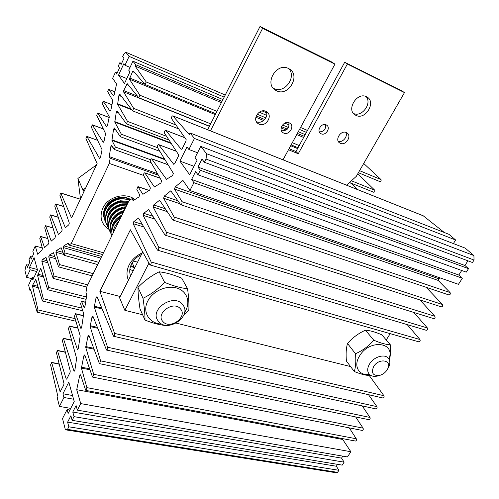 <?xml version="1.0" encoding="UTF-8"?>
<svg xmlns="http://www.w3.org/2000/svg" width="499" height="499" viewBox="0 0 499 499"><rect width="100%" height="100%" fill="white"/><g stroke="black" fill="none" stroke-linecap="round" stroke-linejoin="round"><path stroke-width="0.75" d="M369.491 374.443C358.775 376.084 353.061 365.898 359.586 355.906C369.46 338.796 395.938 342.052 388.896 358.993M389.401 360.01C390.486 355.868 390.798 350.791 390.324 344.778C386.008 344.597 380.494 343.075 373.77 340.199C368.773 346.044 362.686 350.56 355.5 353.747C356.136 361.101 355.737 367.021 354.29 371.512C360.97 374.262 366.509 375.628 370.9 375.591M390.324 344.778L381.86 334.823C375.423 332.035 369.959 330.488 365.474 330.188C358.469 333.32 352.481 337.754 347.516 343.493C346.144 348.109 345.782 353.972 346.431 361.089L354.29 371.512M347.516 343.493L355.5 353.747M365.474 330.188L373.77 340.199M109.15 229.496C101.328 224.382 99.201 217.29 102.775 208.208C107.896 196.594 125.76 191.878 134.88 199.531M130.651 199.55C122.685 194.329 109.106 198.59 105.04 207.709C103.193 211.713 103.05 215.587 104.609 219.329M71.22 243.581L68.924 245.021L68.238 243.107L63.903 245.857L63.348 247.591L65.026 252.981L64.128 255.307L61.109 247.685L56.468 250.567L55.925 252.269L59.518 264.589L58.633 266.903L53.443 252.7L49.289 255.114L48.752 256.792L54.06 276.084L53.187 278.386L45.977 257.428L42.346 259.511L41.822 261.158L48.653 287.468L47.655 289.576L40.768 268.337L37.587 275.442L43.301 298.751L42.446 301.034L35.766 279.334L32.759 285.016L32.529 286.258L37.993 309.929L37.157 312.199L30.589 289.663L30.065 290.78L28.618 285.072L32.167 277.456L32.815 279.927L37.487 269.922L34.057 257.615L29.51 267.433L30.14 269.809L26.653 277.338L24.95 270.639L25.68 266.822L26.64 264.744L27.339 267.439L29.759 262.2L29.042 259.53L30.42 256.536L31.15 259.199L33.583 253.922L32.847 251.284L35.279 246.013L37.643 254.228L41.991 250.124L42.459 248.533L39.795 238.559L40.612 236.439L44.554 247.604L48.403 244.061L48.883 242.452L44.742 227.843L45.571 225.71L51.235 241.111L55.002 237.823L55.483 236.195L49.732 217.034L50.574 214.888L58.383 234.349L61.683 231.511L62.175 229.864L54.771 206.124L55.62 203.972L65.363 227.75L68.812 224.781L69.305 223.103L59.849 195.128L60.71 192.963L71.557 217.982L97.137 163.622L85.928 138.641L86.851 136.414L99.657 158.62L100.474 157.528L102.058 149.681L91.286 127.033L92.29 124.869L103.231 142.346L104.042 141.236L105.582 133.595L96.694 115.325L97.642 113.073L106.636 126.808L107.453 125.686L109.262 116.797L102.152 103.511L103.106 101.247L110.061 111.208L110.872 110.073L112.805 100.642L107.653 91.591L108.626 89.309L113.479 95.814L114.259 94.629L116.579 84.025L112.643 78.299L115.425 72.255L116.697 74.045L119.517 67.945L118.226 66.186L119.835 62.706L121.138 64.446L123.977 58.302L122.654 56.593L123.783 54.142L125.792 52.227L129.104 56.381L124.975 65.275L123.814 63.741L118.525 75.168L124.482 83.514L129.94 71.819L128.73 70.216L132.934 61.19L135.765 64.751L135.142 66.093L146.201 81.967L145.084 84.493L133.221 71.001L132.559 71.613L129.403 79.166L139.901 95.234L138.803 97.748L127.239 83.682L123.696 90.575L123.496 91.791L133.67 108.377L132.584 110.865L119.766 94.18L118.905 95.471L117.627 104.26L127.495 121.382L126.428 123.852L117.122 110.934L116.261 112.219L114.801 122.13L121.382 134.256L120.334 136.714L114.433 128L113.566 129.272L111.926 140.344L115.331 147.005L114.302 149.451L111.639 145.303L110.828 146.625L109.25 156.599L110.129 158.22L109.306 163.46L71.22 243.581L103.48 252.787M68.924 245.021L102.601 254.584M109.306 163.46L143.562 175.399M110.129 158.22L158.376 175.218M109.25 156.599L157.459 173.627M115.331 147.005L150.642 159.761M121.382 134.256L157.653 147.741M127.495 121.382L166.572 136.327M133.67 108.377L176.016 125.031M351.109 183.158L357.29 189.458M351.402 180.769L374.755 190.213C375.105 191.373 374.755 192.053 373.701 192.246L349.475 182.503M139.901 95.234L210.634 123.839M357.777 173.795L374.755 190.213M359.579 170.664L380.993 179.565C381.348 180.732 380.993 181.411 379.914 181.605L379.833 181.549M146.201 81.967L216.959 111.377M292.308 142.702L299.213 145.571M363.721 163.466L380.993 179.565M135.142 66.093L221.394 102.632M255.837 117.221L263.665 120.54M281.162 127.95L286.158 130.071M296.737 134.549L303.635 137.475M135.765 64.751L222.024 101.397M256.243 115.93L264.726 119.535M281.517 126.665L287.324 129.135M297.36 133.395L304.259 136.327M132.934 61.19L222.947 99.575M257.216 114.19L265.867 117.883M282.503 124.975L288.509 127.538M298.277 131.705L305.182 134.649M118.525 75.168L126.79 78.574M124.975 65.275L130.039 67.409M129.104 56.381L224.182 97.143M259.28 112.188L266.697 115.363M284.767 123.116L289.245 125.031M299.512 129.434L306.411 132.391M125.792 52.227L225.242 95.047M262.2 110.959L266.585 112.849M300.566 127.482L307.465 130.457M119.835 62.706L121.6 63.448M115.425 72.255L117.19 72.985M108.682 89.365L114.87 91.835M103.168 101.303L112.038 104.765M97.704 113.142L109.237 117.527M92.29 124.869L103.33 128.967M86.92 136.489L97.623 140.362M60.797 193.069L80.358 199.276M55.707 204.091L63.716 206.561M50.667 215.013L58.252 217.296M45.665 225.841L53.025 227.993M40.712 236.576L47.785 238.591M35.279 246.013L42.309 247.959M30.42 256.536L32.161 257.004M26.64 264.744L28.374 265.2M26.653 277.338L31.63 278.604M30.14 269.809L36.739 271.531M29.51 267.433L37.369 269.491M32.167 277.456L33.782 277.868M30.065 290.78L30.975 291.004M37.993 309.929L75.181 318.674M43.301 298.751L81.955 308.157M48.653 287.468L86.464 296.986M54.06 276.084L87.755 284.854M59.518 264.589L93.244 273.658M65.026 252.981L98.783 262.362M366.472 96.731L366.777 96.893C376.608 101.69 365.58 120.409 355.993 115.4L355.35 115.063C345.838 110.129 356.991 91.585 366.472 96.731M366.017 96.532C372.516 103.231 361.738 117.683 353.485 113.448M346.362 132.553L346.917 132.853C352.194 135.878 345.77 146.014 340.318 143.313L339.651 142.945C334.473 139.882 340.948 129.809 346.362 132.553M345.807 132.347C348.183 136.402 342.651 142.976 338.253 141.342M326.128 124.856L326.627 125.13C331.037 127.707 325.76 136.071 321.188 133.807L320.601 133.483C316.272 130.881 321.581 122.561 326.128 124.856M325.479 124.638C326.034 129.291 323.976 131.705 319.316 131.879M289.058 148.69L295.963 151.521L344.703 62.263L401.62 90.749L404.483 92.602L356.298 176.365L346.518 185.16M288.484 149.75L298.259 153.748L347.366 64.034L404.483 92.602M295.963 151.521L298.259 153.748M344.703 62.263L347.366 64.034M128.43 280.22C126.316 275.392 126.553 270.29 129.135 264.913C131.923 259.586 136.296 255.594 142.24 252.931M141.467 254.465C136.982 256.723 133.67 259.904 131.53 264.015C129.522 268.15 129.204 272.148 130.57 275.991M133.152 270.895L129.865 269.298M86.907 286.588L85.965 292.508L86.801 294.834L84.967 306.411L84.063 307.546L81.562 301.196L80.595 303.748L83.689 313.771L81.686 327.151L80.776 328.273L75.599 313.915L74.47 316.216L80.189 335.858L78.331 348.339L77.42 349.443L69.529 326.277L68.407 328.56L76.615 358.419L74.912 369.965L73.989 371.044L63.329 338.272L62.406 340.78L70.253 371.013L69.991 372.585L66.854 378.841L66.224 379.065L57.373 350.379L56.468 352.874L63.978 383.55L63.716 385.116L60.154 391.734L51.671 362.63L50.586 364.844L57.928 396.655L57.285 397.946L59.437 406.417L63.934 397.491L62.949 393.767L68.806 382.109L74.226 401.52L68.157 413.44L67.122 409.529L62.525 418.574L65.375 429.795L67.515 429.377L68.831 426.807L67.615 422.142L70.895 415.723L72.137 420.351L74.033 416.653L72.779 412.037L76.085 405.562L77.37 410.141L80.726 403.597L76.715 389.688L79.647 375.741L80.564 374.811L85.622 390.093L85.884 390.424L86.882 387.636L81.431 368.069L83.832 355.849L84.743 354.889L92.421 376.801L92.683 377.119L93.693 374.319L85.766 347.441L87.961 336.207L88.878 335.228L99.301 363.359L99.55 363.665L100.586 360.846L90.157 326.539L91.972 317.121L92.889 316.11L106.505 350.049C107.329 349.656 107.684 348.714 107.559 347.217L94.267 307.016L96.076 297.604L96.993 296.581L113.541 336.276C114.383 335.883 114.745 334.935 114.614 333.426L99.85 291.273L130.389 229.777L149.956 264.932C150.923 264.532 151.322 263.559 151.153 262L133.189 223.677L133.757 221.681L138.529 218.044L157.503 250.149C158.495 249.749 158.907 248.764 158.726 247.192L143.151 215.343L143.737 213.31L148.615 209.586L165.138 235.185C166.161 234.786 166.579 233.794 166.392 232.21L153.131 207.004L153.717 204.939L159.58 200.224L172.872 220.04C173.92 219.635 174.344 218.637 174.151 217.046L163.635 198.228L164.227 196.126L170.783 190.849L180.694 204.702C181.773 204.297 182.21 203.299 182.004 201.696L174.531 189.115L175.137 186.975L182.94 180.432L189.901 190.543L193.924 182.69L191.61 179.428L195.62 171.575L197.978 174.781L200.305 170.24L197.928 167.065L201.976 159.137L204.397 162.262L206.037 159.05L206.611 153.729L200.76 146.382L195.059 157.609L197.068 160.26L189.67 174.793L179.889 161.096L186.988 146.974L188.89 149.482L194.448 138.454L190.063 132.946L189.264 134.549L172.779 115.818C171.806 116.236 171.388 117.159 171.531 118.594L186.152 139.601L185.959 141.142L182.172 148.702L181.287 149.313L165.656 130.295C164.701 130.707 164.29 131.624 164.433 133.046L178.58 154.721L178.38 156.268L174.638 163.741L173.771 164.327L158.613 144.61C157.678 145.022 157.279 145.933 157.41 147.348L173.334 173.328L172.648 175.492L166.46 179.291L151.64 158.769C150.729 159.175 150.336 160.079 150.467 161.483L161.607 180.825L160.94 182.946L154.409 186.975L144.754 172.773C143.862 173.172 143.475 174.07 143.593 175.467L150.392 187.998L149.731 190.075L142.895 194.311L137.936 186.62L136.801 189.302L139.658 194.866L139.015 196.899L133.139 200.642L132.06 198.652L129.085 200.554L86.907 286.588M134.83 199.563L132.06 198.652M149.095 190.487L138.061 186.745M160.11 178.23L144.866 172.885M168.107 164.795L151.746 158.869M176.347 151.303L158.707 144.704M184.886 137.774L165.743 130.376M444.347 232.522L423.283 215.83L172.86 115.887M453.385 243.574L455.637 240L448.981 234.337L190.063 132.946M455.637 240L194.448 138.454M197.523 152.756L188.89 149.482M193.999 166.292L179.889 161.096M204.397 162.262L472.466 262.511L474.05 260.041L473.913 255.557L465.162 248.103L200.76 146.382M473.913 255.557L206.611 153.729M474.05 260.041L206.037 159.05M197.978 174.781L466.266 272.148L468.517 268.655L464.925 265.487L197.928 167.065M464.925 265.487L467.919 260.809M468.517 268.655L200.305 170.24M189.901 190.543L458.45 284.311L462.348 278.249L458.812 275.03L191.61 179.428M458.812 275.03L461.712 270.495M462.348 278.249L193.924 182.69M180.775 204.733L448.875 294.94C450.204 294.772 450.603 293.98 450.073 292.57L438.178 280.419L438.602 278.667L440.168 277.931M450.073 292.57L182.004 201.696M172.947 220.065L441.266 306.841C442.569 306.667 442.956 305.881 442.432 304.477L174.151 217.046M442.432 304.477L426.208 287.312M165.213 235.204L433.731 318.63C435.003 318.443 435.377 317.657 434.866 316.272L166.392 232.21M434.866 316.272L419.965 299.955M157.572 250.167L426.271 330.301C427.512 330.107 427.874 329.328 427.369 327.949L158.726 247.192M427.369 327.949L413.821 312.443M150.018 264.95L418.879 341.859C420.089 341.659 420.445 340.879 419.952 339.52L151.153 262M419.952 339.52L407.209 324.618M120.184 296.518L99.85 291.273M113.579 336.282L382.97 398.002C384.037 397.778 384.349 397.011 383.906 395.701L114.614 333.426M383.906 395.701L369.266 375.529M106.543 350.055L375.99 408.918C377.032 408.681 377.338 407.92 376.901 406.623L107.559 347.217M376.901 406.623L368.505 394.69M99.588 363.671L369.073 419.728C370.09 419.484 370.389 418.723 369.959 417.438L100.586 360.846M369.959 417.438L362.237 405.912M92.714 377.125L362.224 430.431C363.216 430.188 363.503 429.427 363.085 428.154L93.693 374.319M363.085 428.154L355.662 416.933M85.915 390.43L355.431 441.041C356.398 440.792 356.679 440.037 356.274 438.771L86.882 387.636M356.274 438.771L349.281 427.874M77.37 410.141L347.472 456.953L350.841 451.72L342.744 439.469L76.715 389.688M342.744 439.469L342.838 438.677M350.841 451.72L80.726 403.597M72.137 420.351L342.22 465.124L344.129 462.161L341.541 458.126L72.779 412.037M341.541 458.126L342.807 456.142M344.129 462.161L74.033 416.653M65.375 429.795L334.704 472.528L337.574 472.36L338.896 470.295L336.345 466.228L67.615 422.142M336.345 466.228L337.549 464.351M338.896 470.295L68.831 426.807M337.574 472.36L67.515 429.377M69.904 410.01L67.122 409.529M72.548 395.52L62.949 393.767M73.584 399.231L63.934 397.491M70.733 408.382L59.437 406.417M59.225 364.158L51.671 362.63M65.394 352.288L57.566 350.635M71.638 340.306L63.516 338.522M77.963 328.211L69.529 326.277M83.483 315.792L75.599 313.915M85.61 302.375L81.736 301.415M273.19 88.167L274.082 88.622C284.424 93.993 296.986 76.965 288.721 68.619M288.403 68.463C276.565 62.144 263.877 83.807 275.517 90.219L276.639 90.824C288.69 96.968 301.153 74.881 288.946 68.737L288.403 68.463M256.336 121.6L256.698 121.768C262.143 124.407 269.223 116.554 266.023 111.402M265.861 111.327C259.199 108.04 251.82 119.473 257.952 123.503L259.106 124.157C265.836 127.388 273.14 115.818 266.822 111.863L265.861 111.327M289.227 122.841C283.962 120.247 277.993 129.49 282.896 132.609L283.731 133.071C289.04 135.628 294.959 126.309 289.944 123.241L289.227 122.841M283.02 159.817L334.948 64.14L262.605 28.337L210.466 130.857M334.948 64.14L332.028 62.144L260.029 26.472L207.646 129.734M281.442 130.757C286.987 130.95 289.464 128.262 288.865 122.704M262.605 28.337L260.029 26.472M142.62 314.75L124.831 310.322L119.567 297.741L142.708 252.007M124.831 310.322L148.908 263.191M350.56 366.559L176.222 323.121M390.193 333.65L386.232 339.962M373.657 366.534C370.907 373.208 373.04 376.127 380.051 375.292C382.995 374.337 385.347 372.56 387.093 369.946L387.916 368.381C391.946 359.785 378.679 357.945 373.657 366.534M378.591 375.741L378.329 375.822C374.5 376.87 371.512 376.371 369.372 374.325C367.077 371.612 367.152 368.137 369.603 363.896C373.657 357.022 384.118 353.66 388.029 357.908C390.056 360.066 390.38 362.91 389.002 366.441L387.885 368.568M133.994 266.691L130.794 265.68M137.574 262.156L133.383 261.046M96.575 164.82L77.9 178.486L80.52 198.933M83.308 193.007L82.928 189.957L77.9 178.486M84.337 190.824L82.928 189.957L85.703 187.923M180.407 308.806C173.515 300.086 155.033 313.703 162.998 321.637C170.028 330.089 188.054 316.796 180.407 308.806M158.801 321.793L157.759 320.414C149.675 308.9 173.877 293.219 182.453 304.359L183.064 305.151C191.766 316.435 167.957 332.796 158.801 321.793M168.612 325.329L167.876 325.691C161.04 325.317 153.411 323.446 144.997 320.071C145.016 314.414 144.348 307.166 143.007 298.308L137.974 287.399C144.354 280.85 151.422 275.648 159.169 271.799C166.061 272.616 173.577 274.743 181.711 278.18L187.555 288.715C188.753 297.41 189.171 304.59 188.809 310.259L183.738 315.162M184.543 312.505L185.64 310.684C190.73 301.371 186.601 290.68 176.459 287.942C166.392 285.066 152.813 291.16 147.879 300.866C141.81 311.906 149.357 323.895 161.863 324.057M143.007 298.308C150.904 294.435 158.121 289.127 164.651 282.384L159.169 271.799M144.997 320.071L140.001 308.893C138.697 300.454 138.023 293.293 137.974 287.399M164.651 282.384C173.141 285.921 180.775 288.035 187.555 288.715M110.828 146.625L112.98 147.398M111.926 140.344L164.994 159.717M111.901 139.82L164.601 159.081M113.566 129.272L115.874 130.133M114.801 122.13L171.251 143.5M114.776 121.619L170.839 142.864M116.261 112.219L118.731 113.173M117.627 104.26L131.748 109.792M117.596 103.773L131.225 109.113M118.905 95.471L121.569 96.532M123.496 91.791L209.374 126.328M349.344 182.622L351.227 183.376M123.696 90.575L137.456 96.12M126.627 84.3L128.33 84.992M129.403 79.166L215.312 114.62M290.668 145.72L297.572 148.571M129.597 77.95L144.872 84.269M132.559 71.613L134.449 72.405M32.529 286.258L38.311 287.705M32.759 285.016L37.887 286.301M35.279 279.64L35.909 279.802M37.587 275.442L43.606 276.989M37.824 274.201L43.151 275.579M40.357 268.774L41.012 268.942M41.822 261.158L47.792 262.761M42.346 259.511L47.124 260.796M48.752 256.792L55.589 258.65M49.289 255.114L54.865 256.642M55.925 252.269L63.722 254.421M56.468 250.567L62.936 252.363M63.348 247.591L100.86 258.133M130.513 266.466L134.406 267.558M63.903 245.857L101.653 256.511M438.602 278.667L175.137 186.975M438.178 280.419L174.531 189.115M171.045 191.173L170.396 190.955M177.825 200.729L164.227 196.126M179.946 203.723L163.635 198.228M159.817 200.523L159.225 200.324M165.3 208.763L153.717 204.939M167.209 211.626L153.131 207.004M148.733 209.761L148.184 209.58M152.912 216.26L143.737 213.31M154.69 219.036L143.151 215.343M138.616 218.188L138.111 218.032M142.234 224.332L133.757 221.681M143.793 226.983L133.189 223.677M97.573 297.984L96.076 297.604M101.721 308.008L94.274 306.174M102.108 308.95L94.267 307.016M93.425 317.464L91.972 317.121M97.355 327.344L90.176 325.679M97.729 328.292L90.157 326.539M89.352 336.519L87.961 336.207M93.712 348.277L85.784 346.556M94.068 349.244L85.766 347.441M85.179 356.13L83.832 355.849M89.627 368.817L81.449 367.158M89.97 369.796L81.431 368.069M80.957 376.003L79.647 375.741M60.429 391.59L59.986 391.509M66.654 379.146L66.224 379.065M74.432 371.131L73.989 371.044M77.832 349.531L77.42 349.443M81.162 328.361L80.776 328.273M84.425 307.64L84.063 307.546M114.402 230.388L117.608 223.97M112.849 226.87C114.015 222.323 116.866 218.774 121.407 216.217M111.314 223.402C113.067 217.408 117.221 213.397 123.783 211.37M109.805 219.984C111.813 213.553 116.392 209.505 123.552 207.852L125.629 207.603M108.32 216.61C110.348 210.279 114.882 206.305 121.931 204.69L127.12 204.565M106.855 213.285C108.901 207.054 113.392 203.149 120.34 201.577L128.318 202.12M105.414 210.01C107.478 203.873 111.926 200.043 118.762 198.502L127.476 199.351M113.217 232.927C113.379 228.611 115.257 224.787 118.831 221.469M111.782 231.698C111.215 224.5 114.62 218.93 122.018 214.982M110.223 228.268C109.911 219.435 114.589 213.485 124.263 210.397M108.688 224.887C108.476 215.768 113.392 209.817 123.434 207.029L126.047 206.754M107.173 221.55C106.992 212.512 111.876 206.617 121.812 203.873L127.507 203.779M105.676 218.263C105.532 209.293 110.379 203.461 120.222 200.766L128.686 201.365M104.204 215.025C104.085 206.124 108.901 200.349 118.65 197.698C122.991 197.005 126.84 197.723 130.195 199.843M114.34 149.463L151.16 162.699M120.378 136.732L159.848 151.328M126.478 123.871L169.005 140.051M132.634 110.884L178.717 128.917M138.853 97.767L209.455 126.172M145.134 84.512L215.768 113.722M291.123 144.885L298.028 147.741M358.401 172.71L379.914 181.605M108.626 89.309L114.876 91.81M103.106 101.247L112.044 104.728M97.642 113.073L109.25 117.49M92.221 124.794L103.305 128.904M86.851 136.414L97.592 140.3M60.71 192.963L80.389 199.207M55.62 203.972L63.679 206.461M50.574 214.888L58.221 217.19M45.571 225.71L52.988 227.881M40.612 236.439L47.754 238.472M37.175 312.206L75.935 321.25M42.471 301.034L82.765 310.777M47.817 289.769L86.09 299.338M53.212 278.392L86.826 287.081M58.657 266.909L92.165 275.86M64.153 255.32L97.698 264.576M319.978 132.94L320.601 133.483M338.94 142.346L339.651 142.945M354.053 114.071L355.35 115.063M130.595 275.941L130.407 275.535M149.176 190.431L137.936 186.62M160.06 178.137L144.754 172.773M168.057 164.72L151.64 158.769M176.303 151.234L158.613 144.61M184.842 137.712L165.656 130.295M423.171 215.749L172.779 115.818M59.169 363.914L51.484 362.361M65.332 352.057L57.373 350.379M71.575 340.087L63.329 338.272M77.9 328.005L69.342 326.04M83.514 315.611L75.424 313.684M85.635 302.207L81.562 301.196M275.517 90.219L273.365 88.373M257.952 123.503L256.835 122.392M282.896 132.609L282.054 131.805M380.051 375.292L378.329 375.822M387.916 368.381L389.002 366.441M115.993 227.263L114.234 230.85M120.652 217.764C113.897 222.367 111.034 228.211 112.057 235.297M123.247 212.474C112.98 215.68 107.098 227.594 111.888 235.64M125.255 208.364L124.519 208.482C112.531 210.241 104.653 224.188 110.772 232.983M126.902 205.008L122.885 205.301C110.978 207.029 103.162 220.876 109.237 229.634M128.262 202.238L121.276 202.164C109.456 203.866 101.702 217.608 107.722 226.334M129.746 200.13C126.621 198.82 123.265 198.465 119.691 199.07C107.946 200.741 100.255 214.389 106.231 223.078M134.618 268L132.173 262.842"/></g></svg>

